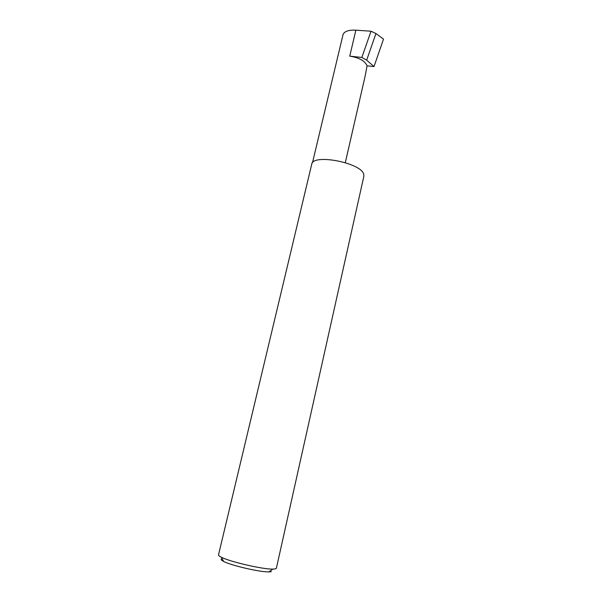 <?xml version="1.0" encoding="UTF-8"?>
<svg xmlns="http://www.w3.org/2000/svg" width="602" height="602" viewBox="0 0 602 602"><rect width="100%" height="100%" fill="white"/><g stroke="black" fill="none" stroke-linecap="round" stroke-linejoin="round"><path stroke-width="0.9" d="M367.07 65.806C364.978 60.892 359.206 57.672 349.754 56.144L361.832 57.453L366.663 60.162L374.008 66.574L367.07 65.806L365.294 75.446L345.307 162.63M275.596 568.852L276.371 568.296L363.856 176.296L363.721 174.279C361.403 162.758 312.461 153.42 311.716 164.263L218.503 554.931C218.391 555.48 219.331 556.248 221.333 557.234C230.047 561.794 262.991 569.402 272.826 569.116L275.596 568.852M361.832 57.453L371.02 31.214L375.949 33.531L366.663 60.162M375.949 33.531L383.504 39.138L374.008 66.574M312.476 162.781L343.087 34.419C344.517 31.266 348.776 29.844 355.857 30.175L371.02 31.214M271.367 571.644L268.906 571.9C260.169 572.201 231.356 565.549 223.643 561.448C220.874 560.048 220.385 559.153 222.168 558.754M349.754 56.144L355.857 30.175M268.906 571.9L272.826 569.116M223.643 561.448L221.333 557.234"/></g></svg>
